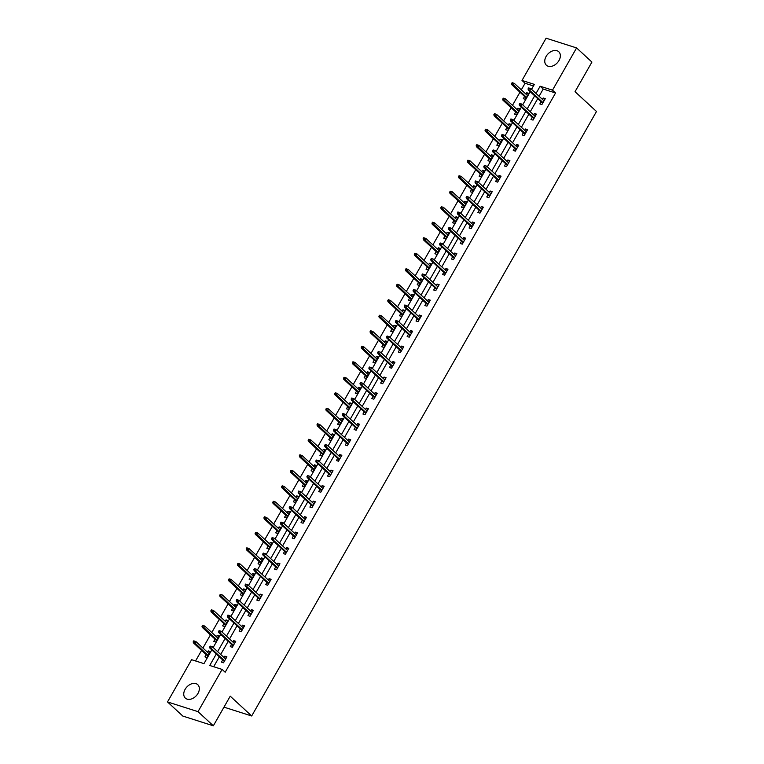 <?xml version="1.0" encoding="UTF-8"?>
<svg xmlns="http://www.w3.org/2000/svg" width="764" height="764" viewBox="0 0 764 764"><rect width="100%" height="100%" fill="white"/><g stroke="black" fill="none" stroke-linecap="round" stroke-linejoin="round"><path stroke-width="1.15" d="M558.99 60.518A9.149 6.437 132.7 0 1 546.346 65.188A9.149 6.437 132.7 0 1 546.126 56.412A9.149 6.437 132.7 0 1 558.761 51.742A9.149 6.437 132.7 0 1 558.99 60.518M197.971 693.435A9.149 6.437 132.7 0 1 185.337 698.115A9.149 6.437 132.7 0 1 185.117 689.338A9.149 6.437 132.7 0 1 197.752 684.668A9.149 6.437 132.7 0 1 197.971 693.435M533.473 85.95L525.069 83.266L522.003 80.44L546.098 38.2L576.591 47.922L591.928 62.065L575.034 91.68L596.493 111.487L251.69 715.983L230.231 696.185L213.337 725.8L182.835 716.078L167.507 701.935L191.602 659.695L203.969 663.639L211.809 649.887M525.069 83.266L521.315 89.846M519.959 92.224L512.472 105.346M511.116 107.724L503.629 120.855M502.273 123.233L494.786 136.364M493.429 138.733L485.942 151.864M484.586 154.242L477.099 167.373M475.743 169.751L468.256 182.873M466.899 185.251L459.412 198.382M458.056 200.76L450.569 213.882M449.213 216.26L441.716 229.391M440.37 231.769L432.873 244.9M431.526 247.269L424.03 260.4M422.673 262.778L415.186 275.909M413.83 278.287L406.343 291.409M404.987 293.787L397.5 306.918M396.144 309.296L388.656 322.418M387.3 324.796L379.813 337.927M378.457 340.305L370.97 353.436M369.614 355.804L362.126 368.936M360.77 371.314L353.283 384.445M351.927 386.823L344.44 399.944M343.084 402.322L335.597 415.454M334.24 417.832L326.753 430.953M325.397 433.331L317.91 446.462M316.554 448.84L309.057 461.972M307.711 464.34L300.214 477.471M298.858 479.849L291.37 492.981M290.014 495.359L282.527 508.48M281.171 510.858L273.684 523.989M272.328 526.367L264.841 539.489M263.484 541.867L255.997 554.998M254.641 557.376L247.154 570.507M245.798 572.876L238.311 586.007M236.955 588.385L229.467 601.516M228.111 603.885L220.624 617.016M219.268 619.394L211.781 632.525M210.425 634.903L202.938 648.025M201.581 650.403L195.555 660.956M223.976 707.149L251.69 715.983M206.204 654.672L204.953 656.878L207.015 657.527L210.415 651.568L208.352 650.909L207.56 652.294M215.047 639.172L213.796 641.368L215.859 642.027L219.258 636.059L217.196 635.409L216.403 636.794M223.89 623.663L222.639 625.869L224.702 626.518L228.102 620.559L226.039 619.9L225.246 621.285M232.733 608.163L231.482 610.36L233.545 611.019L236.945 605.05L234.882 604.4L234.09 605.785M241.586 592.654L240.326 594.85L242.389 595.509L245.788 589.55L243.726 588.891L242.933 590.276M250.43 577.145L249.169 579.351L251.232 580.01L254.632 574.041L252.569 573.382L251.786 574.776M259.273 561.645L258.012 563.842L260.075 564.5L263.475 558.541L261.412 557.882L260.629 559.267M268.116 546.136L266.856 548.342L268.918 549.001L272.318 543.032L270.255 542.373L269.472 543.758M276.96 530.636L275.699 532.833L277.762 533.492L281.162 527.523L279.108 526.874L278.316 528.258M285.803 515.127L284.542 517.333L286.605 517.982L290.005 512.023L287.952 511.364L287.159 512.749M294.646 499.627L293.386 501.824L295.448 502.483L298.848 496.514L296.795 495.865L296.002 497.249M303.489 484.118L302.238 486.315L304.292 486.974L307.701 481.014L305.638 480.355L304.846 481.74M312.333 468.609L311.082 470.815L313.135 471.474L316.544 465.505L314.481 464.846L313.689 466.241M321.176 453.109L319.925 455.306L321.978 455.965L325.388 450.006L323.325 449.347L322.532 450.731M330.019 437.6L328.768 439.806L330.831 440.465L334.231 434.496L332.168 433.837L331.375 435.222M338.863 422.1L337.612 424.297L339.674 424.956L343.074 418.997L341.011 418.338L340.219 419.722M347.706 406.591L346.455 408.797L348.518 409.447L351.917 403.488L349.855 402.829L349.062 404.213M356.549 391.092L355.298 393.288L357.361 393.947L360.761 387.978L358.698 387.329L357.905 388.714M365.402 375.582L364.142 377.779L366.204 378.438L369.604 372.479L367.541 371.82L366.749 373.204M374.245 360.073L372.985 362.279L375.048 362.938L378.447 356.969L376.385 356.31L375.592 357.705M383.089 344.574L381.828 346.77L383.891 347.429L387.291 341.47L385.228 340.811L384.445 342.196M391.932 329.064L390.671 331.27L392.734 331.929L396.134 325.961L394.071 325.302L393.288 326.686M400.775 313.565L399.515 315.761L401.577 316.42L404.977 310.461L402.914 309.802L402.131 311.187M409.619 298.055L408.358 300.262L410.421 300.911L413.821 294.952L411.767 294.293L410.975 295.678M418.462 282.556L417.201 284.752L419.264 285.411L422.664 279.443L420.611 278.793L419.818 280.178M427.305 267.047L426.054 269.243L428.107 269.902L431.507 263.943L429.454 263.284L428.661 264.669M436.148 251.537L434.897 253.743L436.951 254.402L440.36 248.434L438.297 247.775L437.505 249.169M444.992 236.038L443.741 238.234L445.794 238.893L449.203 232.934L447.141 232.275L446.348 233.66M453.835 220.529L452.584 222.735L454.637 223.394L458.047 217.425L455.984 216.766L455.191 218.151M462.678 205.029L461.427 207.225L463.49 207.884L466.89 201.925L464.827 201.266L464.034 202.651M471.522 189.52L470.271 191.726L472.333 192.375L475.733 186.416L473.67 185.757L472.878 187.142M480.365 174.02L479.114 176.217L481.177 176.876L484.577 170.907L482.514 170.257L481.721 171.642M489.208 158.511L487.957 160.717L490.02 161.366L493.42 155.407L491.357 154.748L490.564 156.133M498.061 143.002L496.801 145.208L498.863 145.867L502.263 139.898L500.2 139.239L499.408 140.633M506.904 127.502L505.644 129.699L507.707 130.357L511.106 124.398L509.044 123.739L508.261 125.124M515.748 111.993L514.487 114.199L516.55 114.858L519.95 108.889L517.887 108.23L517.104 109.615M524.591 96.493L523.33 98.69L525.393 99.349L528.793 93.389L526.73 92.73L525.947 94.115M216.279 654.003L209.737 665.473L222.095 669.417L225.17 672.244L555.562 92.988L543.204 89.054L539.078 96.274M537.722 98.651L530.235 111.783M528.879 114.161L521.392 127.282M520.036 129.66L512.548 142.792M511.192 145.17L503.705 158.301M502.349 160.669L494.862 173.8M493.506 176.178L486.019 189.31M484.662 191.688L477.175 204.809M475.819 207.187L468.332 220.318M466.976 222.696L459.479 235.818M458.133 238.196L450.636 251.327M449.28 253.705L441.793 266.837M440.436 269.205L432.949 282.336M431.593 284.714L424.106 297.845M422.75 300.223L415.263 313.345M413.907 315.723L406.419 328.854M405.063 331.232L397.576 344.354M396.22 346.732L388.733 359.863M387.377 362.241L379.889 375.372M378.533 377.741L371.046 390.872M369.69 393.25L362.203 406.381M360.847 408.759L353.36 421.881M352.003 424.259L344.516 437.39M343.16 439.768L335.673 452.89M334.317 455.268L326.82 468.399M325.474 470.777L317.977 483.908M316.621 486.276L309.133 499.408M307.777 501.786L300.29 514.917M298.934 517.285L291.447 530.417M290.091 532.794L282.604 545.926M281.248 548.304L273.76 561.425M272.404 563.803L264.917 576.935M263.561 579.313L256.074 592.444M254.718 594.812L247.23 607.943M245.874 610.321L238.387 623.453M237.031 625.821L229.544 638.952M228.188 641.33L220.7 654.461M219.344 656.839L213.691 666.733M222.696 659.924L221.436 662.13L223.499 662.789L226.898 656.82L224.836 656.161L224.053 657.556M231.54 644.424L230.279 646.621L232.342 647.28L235.742 641.321L233.679 640.662L232.896 642.046M240.383 628.915L239.122 631.121L241.185 631.771L244.585 625.811L242.522 625.153L241.739 626.537M249.226 613.416L247.966 615.612L250.029 616.271L253.428 610.302L251.366 609.653L250.582 611.038M258.07 597.906L256.809 600.112L258.872 600.762L262.272 594.803L260.218 594.144L259.426 595.528M266.913 582.397L265.652 584.603L267.715 585.262L271.115 579.293L269.062 578.644L268.269 580.029M275.756 566.898L274.505 569.094L276.558 569.753L279.958 563.794L277.905 563.135L277.112 564.52M284.6 551.388L283.349 553.594L285.402 554.253L288.811 548.285L286.748 547.626L285.956 549.02M293.443 535.889L292.192 538.085L294.245 538.744L297.654 532.785L295.592 532.126L294.799 533.511M302.286 520.38L301.035 522.586L303.098 523.235L306.498 517.276L304.435 516.617L303.642 518.002M311.129 504.88L309.878 507.076L311.941 507.735L315.341 501.767L313.278 501.117L312.486 502.502M319.973 489.371L318.722 491.577L320.784 492.226L324.184 486.267L322.121 485.608L321.329 486.993M328.816 473.861L327.565 476.067L329.628 476.726L333.028 470.758L330.965 470.108L330.172 471.493M337.659 458.362L336.408 460.558L338.471 461.217L341.871 455.258L339.808 454.599L339.015 455.984M346.512 442.853L345.252 445.059L347.314 445.718L350.714 439.749L348.651 439.09L347.859 440.484M355.356 427.353L354.095 429.549L356.158 430.208L359.558 424.249L357.495 423.59L356.712 424.975M364.199 411.844L362.938 414.05L365.001 414.699L368.401 408.74L366.338 408.081L365.555 409.466M373.042 396.344L371.781 398.541L373.844 399.2L377.244 393.231L375.181 392.581L374.398 393.966M381.885 380.835L380.625 383.041L382.688 383.69L386.087 377.731L384.034 377.072L383.241 378.457M390.729 365.335L389.468 367.532L391.531 368.191L394.931 362.222L392.877 361.573L392.085 362.957M399.572 349.826L398.311 352.023L400.374 352.681L403.774 346.722L401.721 346.063L400.928 347.448M408.415 334.317L407.164 336.523L409.217 337.182L412.617 331.213L410.564 330.554L409.771 331.948M417.259 318.817L416.008 321.014L418.061 321.673L421.47 315.713L419.407 315.054L418.615 316.439M426.102 303.308L424.851 305.514L426.904 306.163L430.313 300.204L428.251 299.545L427.458 300.93M434.945 287.808L433.694 290.005L435.757 290.664L439.157 284.695L437.094 284.046L436.301 285.43M443.788 272.299L442.537 274.505L444.6 275.155L448 269.195L445.937 268.536L445.145 269.921M452.632 256.799L451.381 258.996L453.444 259.655L456.843 253.686L454.781 253.037L453.988 254.422M461.475 241.29L460.224 243.487L462.287 244.146L465.687 238.187L463.624 237.528L462.831 238.912M470.318 225.781L469.067 227.987L471.13 228.646L474.53 222.677L472.467 222.018L471.674 223.413M479.171 210.281L477.911 212.478L479.973 213.137L483.373 207.178L481.31 206.519L480.518 207.903M488.015 194.772L486.754 196.978L488.817 197.637L492.217 191.668L490.154 191.01L489.371 192.394M496.858 179.273L495.597 181.469L497.66 182.128L501.06 176.159L498.997 175.51L498.214 176.895M505.701 163.763L504.441 165.969L506.503 166.619L509.903 160.66L507.84 160.001L507.057 161.385M514.544 148.264L513.284 150.46L515.347 151.119L518.746 145.15L516.693 144.501L515.901 145.886M523.388 132.755L522.127 134.951L524.19 135.61L527.59 129.651L525.536 128.992L524.744 130.377M532.231 117.245L530.97 119.451L533.033 120.11L536.433 114.142L534.38 113.483L533.587 114.877M541.074 101.746L539.823 103.942L541.877 104.601L545.286 98.642L543.223 97.983L542.43 99.368M213.337 725.8L198.01 711.656L167.507 701.935M576.591 47.922L552.496 90.162L540.138 86.217L536.013 93.447M555.562 92.988L552.496 90.162M222.095 669.417L198.01 711.656M534.657 95.825L527.17 108.956M525.813 111.324L518.326 124.456M516.97 126.834L509.483 139.965M508.127 142.343L500.64 155.464M499.284 157.842L491.796 170.974M490.44 173.352L482.953 186.483M481.597 188.851L474.11 201.982M472.754 204.36L465.257 217.492M463.91 219.86L456.414 232.991M455.058 235.369L447.57 248.501M446.214 250.878L438.727 264M437.371 266.378L429.884 279.509M428.528 281.887L421.04 295.009M419.684 297.387L412.197 310.518M410.841 312.896L403.354 326.027M401.998 328.396L394.51 341.527M393.154 343.905L385.667 357.036M384.311 359.414L376.824 372.536M375.468 374.914L367.981 388.045M366.624 390.423L359.137 403.545M357.781 405.923L350.294 419.054M348.938 421.432L341.451 434.563M340.095 436.932L332.598 450.063M331.251 452.441L323.755 465.572M322.398 467.95L314.911 481.072M313.555 483.45L306.068 496.581M304.712 498.959L297.225 512.081M295.869 514.459L288.381 527.59M287.025 529.968L279.538 543.099M278.182 545.467L270.695 558.599M269.339 560.977L261.851 574.108M260.495 576.486L253.008 589.607M251.652 591.985L244.165 605.117M242.809 607.495L235.322 620.616M233.965 622.994L226.478 636.125M225.122 638.503L217.635 651.635M531.543 89.321L534.361 84.384L522.003 80.44M213.166 647.509L220.653 634.378M222.009 632L229.496 618.878M230.852 616.5L238.339 603.369M239.695 600.991L247.183 587.869M248.539 585.491L256.026 572.36M257.382 569.982L264.869 556.851M266.225 554.483L273.713 541.351M275.069 538.973L282.556 525.842M283.912 523.464L291.399 510.342M292.755 507.964L300.242 494.833M301.599 492.455L309.095 479.334M310.442 476.956L317.939 463.824M319.295 461.446L326.782 448.315M328.138 445.947L335.625 432.816M336.981 430.438L344.468 417.306M345.825 414.928L353.312 401.807M354.668 399.429L362.155 386.297M363.511 383.92L370.998 370.798M372.354 368.42L379.842 355.289M381.198 352.911L388.685 339.779M390.041 337.411L397.528 324.28M398.884 321.902L406.372 308.771M407.728 306.393L415.215 293.271M416.571 290.893L424.058 277.762M425.414 275.384L432.901 262.262M434.258 259.884L441.754 246.753M443.101 244.375L450.598 231.244M451.954 228.875L459.441 215.744M460.797 213.366L468.284 200.235M469.64 197.857L477.128 184.735M478.484 182.357L485.971 169.226M487.327 166.848L494.814 153.726M496.17 151.348L503.657 138.217M505.014 135.839L512.501 122.708M513.857 120.34L521.344 107.208M522.7 104.83L530.187 91.699M543.204 89.054L540.138 86.217M226.43 657.642L224.836 656.161M209.947 652.38L208.352 650.909M218.79 636.88L217.196 635.409M235.274 642.132L233.679 640.662M227.634 621.371L226.039 619.9M244.127 626.623L242.522 625.153M236.477 605.871L234.882 604.4M252.97 611.124L251.366 609.653M245.32 590.362L243.726 588.891M261.813 595.614L260.218 594.144M254.164 574.862L252.569 573.382M270.657 580.115L269.062 578.644M263.007 559.353L261.412 557.882M279.5 564.606L277.905 563.135M271.86 543.844L270.255 542.373M288.343 549.106L286.748 547.626M280.703 528.344L279.108 526.874M297.186 533.597L295.592 532.126M289.546 512.835L287.952 511.364M306.03 518.087L304.435 516.617M298.39 497.335L296.795 495.865M314.873 502.588L313.278 501.117M307.233 481.826L305.638 480.355M323.716 487.079L322.121 485.608M316.076 466.327L314.481 464.846M332.56 471.579L330.965 470.108M324.92 450.817L323.325 449.347M341.403 456.07L339.808 454.599M333.763 435.308L332.168 433.837M350.246 440.57L348.651 439.09M342.606 419.808L341.011 418.338M359.09 425.061L357.495 423.59M351.45 404.299L349.855 402.829M367.933 409.552L366.338 408.081M360.293 388.8L358.698 387.329M376.786 394.052L375.181 392.581M369.136 373.29L367.541 371.82M385.629 378.543L384.034 377.072M377.979 357.791L376.385 356.31M394.472 363.043L392.877 361.573M386.823 342.282L385.228 340.811M403.316 347.534L401.721 346.063M395.666 326.772L394.071 325.302M412.159 332.034L410.564 330.554M404.519 311.273L402.914 309.802M421.002 316.525L419.407 315.054M413.362 295.763L411.767 294.293M429.846 301.016L428.251 299.545M422.206 280.264L420.611 278.793M438.689 285.516L437.094 284.046M431.049 264.755L429.454 263.284M447.532 270.007L445.937 268.536M439.892 249.255L438.297 247.775M456.375 254.507L454.781 253.037M448.735 233.746L447.141 232.275M465.219 238.998L463.624 237.528M457.579 218.237L455.984 216.766M474.062 223.499L472.467 222.018M466.422 202.737L464.827 201.266M482.905 207.989L481.31 206.519M475.265 187.228L473.67 185.757M491.749 192.48L490.154 191.01M484.109 171.728L482.514 170.257M500.592 176.981L498.997 175.51M492.952 156.219L491.357 154.748M509.445 161.471L507.84 160.001M501.795 140.719L500.2 139.239M518.288 145.972L516.693 144.501M510.639 125.21L509.044 123.739M527.131 130.463L525.536 128.992M519.482 109.701L517.887 108.23M535.975 114.963L534.38 113.483M528.335 94.201L526.73 92.73M544.818 99.454L543.223 97.983M210.482 647.366L211.055 646.373L210.234 646.105L209.661 647.098L211.389 648.598L212.411 646.812L225.647 659.026M224.626 660.812L211.389 648.598L209.899 648.13L224.291 661.395M209.661 647.098L209.899 648.13M212.411 646.812L211.055 646.373M194.572 641.111L193.741 640.853L193.177 641.846L193.999 642.113L194.572 641.111L195.918 641.559L194.896 643.345L193.416 642.877L207.798 656.142M193.999 642.113L208.133 655.56M195.918 641.559L209.155 653.774M193.416 642.877L193.177 641.846M219.335 631.857L219.898 630.863L219.077 630.606L218.504 631.599L220.233 633.098L221.254 631.303L234.491 643.517M233.469 645.303L220.233 633.098L218.743 632.621L233.135 645.895M218.504 631.599L218.743 632.621M221.254 631.303L219.898 630.863M228.178 616.357L228.742 615.354L227.92 615.096L227.347 616.09L229.076 617.589L230.098 615.803L243.334 628.018M242.312 629.803L229.076 617.589L227.586 617.121L241.978 630.386M227.347 616.09L227.586 617.121M230.098 615.803L228.742 615.354M203.415 625.611L202.584 625.344L202.021 626.337L202.842 626.604L203.415 625.611L204.762 626.05L203.74 627.846L202.259 627.368L216.642 640.643M202.842 626.604L216.986 640.051M204.762 626.05L217.998 638.265M202.259 627.368L202.021 626.337M212.258 610.102L211.427 609.844L210.864 610.837L211.685 611.095L212.258 610.102L213.605 610.551L212.593 612.336L211.103 611.869L225.495 625.133M211.685 611.095L225.829 624.551M213.605 610.551L226.841 622.755M211.103 611.869L210.864 610.837M237.021 600.848L237.585 599.855L236.764 599.587L236.191 600.58L237.919 602.089L238.941 600.294L252.177 612.508M251.155 614.294L237.919 602.089L236.439 601.612L250.821 614.886M236.191 600.58L236.439 601.612M238.941 600.294L237.585 599.855M245.865 585.339L246.428 584.345L245.607 584.088L245.034 585.081L246.762 586.58L247.784 584.794L261.021 596.999M259.999 598.795L246.762 586.58L245.282 586.112L259.664 599.377M245.034 585.081L245.282 586.112M247.784 584.794L246.428 584.345M254.708 569.839L255.272 568.846L254.45 568.578L253.877 569.572L255.606 571.071L256.628 569.285L269.864 581.499M268.842 583.285L255.606 571.071L254.126 570.603L268.508 583.877M253.877 569.572L254.126 570.603M256.628 569.285L255.272 568.846M221.102 594.602L220.271 594.335L219.707 595.328L220.529 595.595L221.102 594.602L222.448 595.041L221.436 596.827L219.946 596.359L234.338 609.634M220.529 595.595L234.672 609.042M222.448 595.041L235.684 607.256M219.946 596.359L219.707 595.328M229.945 579.093L229.114 578.835L228.551 579.828L229.372 580.086L229.945 579.093L231.301 579.542L230.279 581.328L228.789 580.85L243.181 594.125M229.372 580.086L243.515 593.542M231.301 579.542L244.537 591.747M228.789 580.85L228.551 579.828M238.788 563.593L237.967 563.326L237.394 564.319L238.225 564.586L238.788 563.593L240.144 564.033L239.122 565.818L237.633 565.35L252.024 578.625M238.225 564.586L252.359 578.033M240.144 564.033L253.381 576.247M237.633 565.35L237.394 564.319M263.551 554.33L264.115 553.337L263.293 553.079L262.73 554.072L264.449 555.571L265.471 553.785L278.707 565.99M277.685 567.786L264.449 555.571L262.969 555.094L277.351 568.368M262.73 554.072L262.969 555.094M265.471 553.785L264.115 553.337M247.631 548.084L246.81 547.826L246.237 548.819L247.068 549.077L247.631 548.084L248.988 548.523L247.966 550.319L246.476 549.841L260.868 563.116M247.068 549.077L261.202 562.524M248.988 548.523L262.224 560.738M246.476 549.841L246.237 548.819M272.395 538.83L272.958 537.837L272.137 537.569L271.573 538.563L273.292 540.062L274.314 538.276L287.55 550.491M286.529 552.276L273.292 540.062L271.812 539.594L286.194 552.859M271.573 538.563L271.812 539.594M274.314 538.276L272.958 537.837M256.475 532.575L255.653 532.317L255.081 533.31L255.911 533.578L256.475 532.575L257.831 533.024L256.809 534.81L255.329 534.342L269.711 547.607M255.911 533.578L270.045 547.024M257.831 533.024L271.067 545.238M255.329 534.342L255.081 533.31M281.238 523.321L281.801 522.328L280.98 522.07L280.417 523.063L282.136 524.562L283.157 522.767L296.394 534.981M295.372 536.767L282.136 524.562L280.655 524.085L295.038 537.359M280.417 523.063L280.655 524.085M283.157 522.767L281.801 522.328M265.318 517.075L264.497 516.808L263.924 517.801L264.755 518.068L265.318 517.075L266.674 517.514L265.652 519.31L264.172 518.832L278.554 532.107M264.755 518.068L278.889 531.515M266.674 517.514L279.911 529.729M264.172 518.832L263.924 517.801M290.081 507.821L290.645 506.819L289.823 506.561L289.26 507.554L290.979 509.053L292.001 507.267L305.237 519.482M304.215 521.268L290.979 509.053L289.499 508.585L303.881 521.85M289.26 507.554L289.499 508.585M292.001 507.267L290.645 506.819M274.161 501.566L273.34 501.308L272.767 502.301L273.598 502.559L274.161 501.566L275.517 502.015L274.496 503.801L273.015 503.333L287.398 516.598M273.598 502.559L287.732 516.015M275.517 502.015L288.754 514.22M273.015 503.333L272.767 502.301M298.925 492.312L299.498 491.319L298.667 491.051L298.103 492.045L299.822 493.554L300.844 491.758L314.08 503.973M313.059 505.758L299.822 493.554L298.342 493.076L312.724 506.351M298.103 492.045L298.342 493.076M300.844 491.758L299.498 491.319M283.005 486.066L282.183 485.799L281.62 486.792L282.441 487.06L283.005 486.066L284.361 486.506L283.339 488.301L281.859 487.824L296.241 501.098M282.441 487.06L296.575 500.506M284.361 486.506L297.597 498.72M281.859 487.824L281.62 486.792M307.768 476.803L308.341 475.81L307.51 475.552L306.947 476.545L308.666 478.044L309.687 476.258L322.924 488.463M321.902 490.259L308.666 478.044L307.185 477.576L321.568 490.841M306.947 476.545L307.185 477.576M309.687 476.258L308.341 475.81M291.848 470.557L291.027 470.299L290.463 471.292L291.285 471.55L291.848 470.557L293.204 471.006L292.182 472.792L290.702 472.314L305.084 485.589M291.285 471.55L305.419 485.006M293.204 471.006L306.44 483.211M290.702 472.314L290.463 471.292M316.611 461.303L317.184 460.31L316.353 460.043L315.79 461.036L317.518 462.535L318.531 460.749L331.767 472.964M330.755 474.75L317.518 462.535L316.029 462.067L330.411 475.342M315.79 461.036L316.029 462.067M318.531 460.749L317.184 460.31M300.691 455.058L299.87 454.79L299.307 455.783L300.128 456.051L300.691 455.058L302.047 455.497L301.026 457.283L299.545 456.815L313.928 470.089M300.128 456.051L314.262 469.497M302.047 455.497L315.284 467.711M299.545 456.815L299.307 455.783M325.454 445.794L326.027 444.801L325.197 444.543L324.633 445.536L326.362 447.036L327.374 445.25L340.61 457.455M339.598 459.25L326.362 447.036L324.872 446.558L339.264 459.832M324.633 445.536L324.872 446.558M327.374 445.25L326.027 444.801M309.535 439.548L308.713 439.29L308.15 440.284L308.971 440.541L309.535 439.548L310.891 439.988L309.869 441.783L308.389 441.305L322.771 454.58M308.971 440.541L323.105 453.988M310.891 439.988L324.127 452.202M308.389 441.305L308.15 440.284M334.298 430.294L334.871 429.301L334.04 429.034L333.476 430.027L335.205 431.526L336.227 429.74L349.463 441.955M348.441 443.741L335.205 431.526L333.715 431.058L348.107 444.323M333.476 430.027L333.715 431.058M336.227 429.74L334.871 429.301M318.378 424.049L317.557 423.781L316.993 424.774L317.814 425.042L318.378 424.049L319.734 424.488L318.712 426.274L317.232 425.806L331.614 439.071M317.814 425.042L331.948 438.488M319.734 424.488L332.97 436.702M317.232 425.806L316.993 424.774M343.141 414.785L343.714 413.792L342.893 413.534L342.32 414.527L344.048 416.027L345.07 414.231L358.306 426.446M357.285 428.232L344.048 416.027L342.558 415.549L356.95 428.824M342.32 414.527L342.558 415.549M345.07 414.231L343.714 413.792M327.231 408.539L326.4 408.272L325.836 409.275L326.658 409.533L327.231 408.539L328.577 408.979L327.555 410.774L326.075 410.297L340.457 423.571M326.658 409.533L340.792 422.979M328.577 408.979L341.814 421.193M326.075 410.297L325.836 409.275M351.994 399.286L352.557 398.283L351.736 398.025L351.163 399.018L352.892 400.517L353.913 398.732L367.15 410.946M366.128 412.732L352.892 400.517L351.402 400.049L365.794 413.314M351.163 399.018L351.402 400.049M353.913 398.732L352.557 398.283M336.074 393.03L335.243 392.772L334.68 393.766L335.501 394.023L336.074 393.03L337.421 393.479L336.408 395.265L334.918 394.797L349.301 408.062M335.501 394.023L349.645 407.479M337.421 393.479L350.657 405.684M334.918 394.797L334.68 393.766M360.837 383.776L361.401 382.783L360.579 382.516L360.006 383.509L361.735 385.018L362.757 383.222L375.993 395.437M374.971 397.223L361.735 385.018L360.255 384.54L374.637 397.815M360.006 383.509L360.255 384.54M362.757 383.222L361.401 382.783M344.917 377.531L344.087 377.263L343.523 378.256L344.344 378.524L344.917 377.531L346.264 377.97L345.252 379.765L343.762 379.288L358.154 392.562M344.344 378.524L358.488 391.97M346.264 377.97L359.5 390.184M343.762 379.288L343.523 378.256M369.68 368.267L370.244 367.274L369.423 367.016L368.85 368.009L370.578 369.509L371.6 367.723L384.836 379.928M383.814 381.723L370.578 369.509L369.098 369.041L383.48 382.306M368.85 368.009L369.098 369.041M371.6 367.723L370.244 367.274M353.761 362.021L352.93 361.764L352.366 362.757L353.188 363.015L353.761 362.021L355.117 362.47L354.095 364.256L352.605 363.779L366.997 377.053M353.188 363.015L367.331 376.471M355.117 362.47L368.353 374.675M352.605 363.779L352.366 362.757M378.524 352.767L379.087 351.774L378.266 351.507L377.693 352.5L379.421 353.999L380.443 352.214L393.68 364.428M392.658 366.214L379.421 353.999L377.941 353.531L392.324 366.806M377.693 352.5L377.941 353.531M380.443 352.214L379.087 351.774M362.604 346.522L361.783 346.254L361.21 347.248L362.031 347.515L362.604 346.522L363.96 346.961L362.938 348.747L361.448 348.279L375.84 361.553M362.031 347.515L376.174 360.961M363.96 346.961L377.196 359.175M361.448 348.279L361.21 347.248M387.367 337.258L387.931 336.265L387.109 336.007L386.546 337L388.265 338.5L389.287 336.714L402.523 348.919M401.501 350.714L388.265 338.5L386.785 338.022L401.167 351.297M386.546 337L386.785 338.022M389.287 336.714L387.931 336.265M371.447 331.013L370.626 330.755L370.053 331.748L370.884 332.006L371.447 331.013L372.803 331.452L371.781 333.247L370.292 332.77L384.684 346.044M370.884 332.006L385.018 345.462M372.803 331.452L386.04 343.666M370.292 332.77L370.053 331.748M396.21 321.759L396.774 320.765L395.953 320.498L395.389 321.491L397.108 322.991L398.13 321.205L411.366 333.419M410.344 335.205L397.108 322.991L395.628 322.523L410.01 335.797M395.389 321.491L395.628 322.523M398.13 321.205L396.774 320.765M380.291 315.513L379.469 315.245L378.896 316.239L379.727 316.506L380.291 315.513L381.647 315.952L380.625 317.738L379.135 317.27L393.527 330.535M379.727 316.506L393.861 329.952M381.647 315.952L394.883 328.167M379.135 317.27L378.896 316.239M405.054 306.249L405.617 305.256L404.796 304.998L404.232 305.992L405.951 307.491L406.973 305.695L420.21 317.91M419.188 319.696L405.951 307.491L404.471 307.013L418.853 320.288M404.232 305.992L404.471 307.013M406.973 305.695L405.617 305.256M389.134 300.004L388.313 299.736L387.74 300.739L388.57 300.997L389.134 300.004L390.49 300.443L389.468 302.238L387.988 301.761L402.37 315.035M388.57 300.997L402.704 314.443M390.49 300.443L403.726 312.657M387.988 301.761L387.74 300.739M413.897 290.75L414.46 289.747L413.639 289.489L413.076 290.482L414.795 291.982L415.817 290.196L429.053 302.41M428.031 304.196L414.795 291.982L413.314 291.514L427.697 304.779M413.076 290.482L413.314 291.514M415.817 290.196L414.46 289.747M397.977 284.494L397.156 284.237L396.583 285.23L397.414 285.488L397.977 284.494L399.333 284.943L398.311 286.729L396.831 286.261L411.213 299.526M397.414 285.488L411.548 298.944M399.333 284.943L412.57 297.148M396.831 286.261L396.583 285.23M422.74 275.241L423.304 274.247L422.482 273.98L421.919 274.973L423.638 276.482L424.66 274.687L437.896 286.901M436.874 288.687L423.638 276.482L422.158 276.005L436.54 289.279M421.919 274.973L422.158 276.005M424.66 274.687L423.304 274.247M406.82 268.995L405.999 268.727L405.426 269.721L406.257 269.988L406.82 268.995L408.177 269.434L407.155 271.23L405.674 270.752L420.057 284.027M406.257 269.988L420.391 283.434M408.177 269.434L421.413 281.649M405.674 270.752L405.426 269.721M431.584 259.731L432.157 258.738L431.326 258.48L430.762 259.474L432.481 260.973L433.503 259.187L446.739 271.392M445.718 273.187L432.481 260.973L431.001 260.505L445.383 273.77M430.762 259.474L431.001 260.505M433.503 259.187L432.157 258.738M415.664 253.486L414.842 253.228L414.279 254.221L415.1 254.479L415.664 253.486L417.02 253.934L415.998 255.72L414.518 255.243L428.9 268.517M415.1 254.479L429.234 267.935M417.02 253.934L430.256 266.139M414.518 255.243L414.279 254.221M440.427 244.232L441 243.238L440.169 242.971L439.606 243.964L441.325 245.464L442.346 243.678L455.583 255.892M454.57 257.678L441.325 245.464L439.844 244.996L454.227 258.27M439.606 243.964L439.844 244.996M442.346 243.678L441 243.238M424.507 237.986L423.686 237.719L423.122 238.712L423.944 238.979L424.507 237.986L425.863 238.425L424.841 240.211L423.361 239.743L437.743 253.018M423.944 238.979L438.078 252.426M425.863 238.425L439.099 250.64M423.361 239.743L423.122 238.712M449.27 228.722L449.843 227.729L449.012 227.471L448.449 228.465L450.177 229.964L451.19 228.178L464.426 240.383M463.414 242.178L450.177 229.964L448.688 229.487L463.079 242.761M448.449 228.465L448.688 229.487M451.19 228.178L449.843 227.729M433.35 222.477L432.529 222.219L431.966 223.212L432.787 223.47L433.35 222.477L434.706 222.916L433.685 224.712L432.204 224.234L446.587 237.508M432.787 223.47L446.921 236.926M434.706 222.916L447.943 235.131M432.204 224.234L431.966 223.212M458.113 213.223L458.686 212.23L457.856 211.962L457.292 212.955L459.021 214.455L460.033 212.669L473.269 224.883M472.257 226.669L459.021 214.455L457.531 213.987L471.923 227.261M457.292 212.955L457.531 213.987M460.033 212.669L458.686 212.23M442.194 206.977L441.372 206.71L440.809 207.703L441.63 207.97L442.194 206.977L443.55 207.416L442.528 209.202L441.048 208.734L455.43 221.999M441.63 207.97L455.764 221.417M443.55 207.416L456.786 219.631M441.048 208.734L440.809 207.703M466.957 197.714L467.53 196.72L466.699 196.463L466.135 197.456L467.864 198.955L468.886 197.16L482.122 209.374M481.1 211.16L467.864 198.955L466.374 198.478L480.766 211.752M466.135 197.456L466.374 198.478M468.886 197.16L467.53 196.72M451.037 191.468L450.216 191.201L449.652 192.203L450.473 192.461L451.037 191.468L452.393 191.907L451.371 193.703L449.891 193.225L464.273 206.5M450.473 192.461L464.607 205.908M452.393 191.907L465.629 204.122M449.891 193.225L449.652 192.203M475.8 182.214L476.373 181.211L475.552 180.953L474.979 181.947L476.707 183.446L477.729 181.66L490.966 193.875M489.944 195.66L476.707 183.446L475.218 182.978L489.609 196.243M474.979 181.947L475.218 182.978M477.729 181.66L476.373 181.211M459.89 175.959L459.059 175.701L458.495 176.694L459.317 176.952L459.89 175.959L461.236 176.408L460.214 178.193L458.734 177.725L473.117 190.99M459.317 176.952L473.451 190.408M461.236 176.408L474.473 188.612M458.734 177.725L458.495 176.694M484.653 166.705L485.216 165.712L484.395 165.444L483.822 166.437L485.551 167.946L486.572 166.151L499.809 178.365M498.787 180.151L485.551 167.946L484.061 167.469L498.453 180.743M483.822 166.437L484.061 167.469M486.572 166.151L485.216 165.712M468.733 160.459L467.902 160.192L467.339 161.185L468.16 161.452L468.733 160.459L470.08 160.898L469.067 162.694L467.578 162.216L481.96 175.491M468.16 161.452L482.304 174.899M470.08 160.898L483.316 173.113M467.578 162.216L467.339 161.185M493.496 151.196L494.06 150.202L493.238 149.945L492.665 150.938L494.394 152.437L495.416 150.651L508.652 162.856M507.63 164.652L494.394 152.437L492.914 151.969L507.296 165.234M492.665 150.938L492.914 151.969M495.416 150.651L494.06 150.202M477.576 144.95L476.746 144.692L476.182 145.685L477.003 145.943L477.576 144.95L478.923 145.399L477.911 147.185L476.421 146.707L490.813 159.982M477.003 145.943L491.147 159.399M478.923 145.399L492.159 157.604M476.421 146.707L476.182 145.685M502.34 135.696L502.903 134.703L502.082 134.435L501.509 135.429L503.237 136.937L504.259 135.142L517.495 147.357M516.474 149.142L503.237 136.937L501.757 136.46L516.139 149.734M501.509 135.429L501.757 136.46M504.259 135.142L502.903 134.703M486.42 129.45L485.589 129.183L485.025 130.176L485.847 130.443L486.42 129.45L487.776 129.89L486.754 131.675L485.264 131.207L499.656 144.482M485.847 130.443L499.99 143.89M487.776 129.89L501.012 142.104M485.264 131.207L485.025 130.176M511.183 120.187L511.746 119.194L510.925 118.936L510.352 119.929L512.081 121.428L513.102 119.642L526.339 131.847M525.317 133.643L512.081 121.428L510.6 120.951L524.983 134.225M510.352 119.929L510.6 120.951M513.102 119.642L511.746 119.194M495.263 113.941L494.442 113.683L493.869 114.676L494.69 114.934L495.263 113.941L496.619 114.39L495.597 116.176L494.107 115.698L508.499 128.973M494.69 114.934L508.834 128.39M496.619 114.39L509.855 126.595M494.107 115.698L493.869 114.676M520.026 104.687L520.59 103.694L519.768 103.426L519.205 104.42L520.924 105.919L521.946 104.133L535.182 116.348M534.16 118.133L520.924 105.919L519.444 105.451L533.826 118.726M519.205 104.42L519.444 105.451M521.946 104.133L520.59 103.694M504.106 98.441L503.285 98.174L502.712 99.167L503.543 99.435L504.106 98.441L505.462 98.881L504.441 100.667L502.951 100.199L517.343 113.464M503.543 99.435L517.677 112.881M505.462 98.881L518.699 111.095M502.951 100.199L502.712 99.167M528.869 89.178L529.433 88.185L528.612 87.927L528.048 88.92L529.767 90.419L530.789 88.624L544.025 100.838M543.003 102.624L529.767 90.419L528.287 89.942L542.669 103.216M528.048 88.92L528.287 89.942M530.789 88.624L529.433 88.185M512.95 82.932L512.128 82.665L511.555 83.668L512.386 83.925L512.95 82.932L514.306 83.371L513.284 85.167L511.804 84.689L526.186 97.964M512.386 83.925L526.52 97.372M514.306 83.371L527.542 95.586M511.804 84.689L511.555 83.668"/></g></svg>
